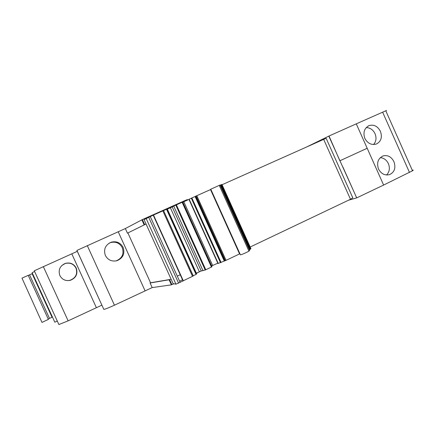 <?xml version="1.0" encoding="UTF-8"?>
<svg xmlns="http://www.w3.org/2000/svg" width="435" height="435" viewBox="0 0 435 435"><rect width="100%" height="100%" fill="white"/><g stroke="black" fill="none" stroke-linecap="round" stroke-linejoin="round"><path stroke-width="0.65" d="M187.632 200.035L187.431 199.583L185.484 200.339L142.365 219.588L144.692 224.667M348.468 200.236L356.705 197.887L328.816 136.117L306.952 146.829M385.84 110.914C386.949 110.359 386.933 110.321 385.785 110.794L356.281 123.85L367.183 148.264L340.067 160.694L367.183 148.264L383.616 185.06L412.51 170.781C413.571 170.107 413.489 169.922 412.271 170.237M48.41 319.464L28.21 275.35L21.984 278.139L41.977 322.406L48.377 319.393M28.259 275.447L29.564 274.871L49.492 318.398L52.434 317.028M32.527 273.539L29.564 274.871M34.621 271.538L32.125 272.653L54.799 322.188L57.268 321.025M101.861 305.163L68.132 320.851L58.883 324.537L34.278 270.787L77.31 251.343M142.365 219.588L125.345 228.549L76.892 250.435L103.84 309.405C105.286 309.144 108.821 307.746 114.448 305.201L152.179 287.589L150.086 282.984L150.543 282.772L171.145 279.286M141.864 219.805L144.175 224.9L144.676 224.677M125.345 228.549L127.444 233.165L144.175 224.9M127.444 233.165L146.051 223.992M111.072 242.241C116.417 240.892 120.43 242.605 123.116 247.384C125.084 253.692 123.007 258.134 116.89 260.728C111.735 261.772 107.885 260.005 105.341 255.437C103.416 249.391 105.324 244.992 111.072 242.241L110.359 242.632C115.65 241.289 119.625 242.98 122.278 247.7C124.22 253.926 122.159 258.319 116.107 260.886L115.748 260.978M70.209 280.358C76.033 278.041 78.044 273.952 76.25 268.08C73.836 263.784 70.182 262.223 65.293 263.398C59.894 265.899 58.078 269.934 59.851 275.507C62.096 279.58 65.549 281.195 70.209 280.358L70.03 280.276C67.523 280.869 65.179 280.499 63.004 279.172M58.883 324.537L34.278 270.787M48.209 319.024L49.492 318.398M364.834 138.401C362.882 132.441 364.307 128.173 369.097 125.584C373.91 124.29 377.678 126.204 380.402 131.326C382.485 137.308 381.114 141.554 376.275 144.061C371.425 145.29 367.613 143.403 364.834 138.401M378.488 168.981C381.12 173.793 384.779 175.686 389.472 174.663C394.567 172.216 396.051 167.877 393.925 161.657C391.342 156.741 387.732 154.822 383.094 155.909C378.048 158.432 376.514 162.788 378.488 168.981M152.179 287.589L171.395 284.86L169.09 279.787L169.585 279.553L171.885 284.626L173.967 283.75M150.086 282.984L169.09 279.787M109.223 243.105L110.359 242.632M61.634 265.676L65.168 263.512C70.002 262.349 73.618 263.887 76.005 268.139C77.778 273.941 75.788 277.992 70.03 280.276M356.705 197.887L383.616 185.06M366.221 127.585C370.125 127.711 373.067 129.744 375.035 133.681C376.677 137.868 376.193 141.484 373.589 144.518M386.552 174.995C389.504 171.917 390.124 168.138 388.406 163.652C386.606 159.988 383.898 157.987 380.282 157.649M171.395 284.86L171.885 284.626M200.622 271.233L196.413 273.267M182.809 279.689L179.584 281.184M180.509 274.615L177.279 276.105M185.484 200.339L185.734 200.905M329.023 136.014L339.855 160.781L329.023 136.014L356.281 123.85L367.183 148.264M150.543 282.772L127.906 232.959M173.13 283.647L175.958 284.169L183.314 280.803L153.495 215.037L163.555 210.551L193.26 275.904L192.509 276.356L162.831 210.866M173.168 283.734L144.067 219.615L153.495 215.037M220.871 184.875L221.959 184.44L250.93 248.657M250.375 248.994L250.951 248.7M249.962 249.353L250.408 249.065M220.099 185.114L220.866 184.859L249.994 249.429M249.657 249.668L250.016 249.472M219.664 185.196L220.061 185.033M249.26 250.777L249.614 250.527M219.245 185.337L248.94 251.142C245.443 253.039 242.6 254.274 240.419 254.85L210.774 189.192L219.686 185.185M248.94 251.142L249.288 250.783M218.239 263.469L189.181 199.225L188.926 199.355L217.951 263.518L225.325 260.685L196.093 196.022L210.872 189.415M225.325 260.685L239.924 253.757M224.764 260.886L195.554 196.277L196.093 196.022M224.237 260.978L195.092 196.517L195.554 196.277M221.067 262.49L191.878 197.947L195.092 196.517M220.491 262.729L191.313 198.208L191.878 197.947M189.181 199.225L191.313 198.208M182.858 202.193L188.959 199.42M211.682 265.877L217.81 263.208M211.948 266.47L182.803 202.074L182.521 202.134L211.812 266.867L211.948 266.47M196.37 273.169L201.236 270.989L205.206 270.015L211.437 267.079L182.129 202.302L182.521 202.134M211.437 267.079L211.812 266.867M205.777 269.776L176.387 204.863L182.129 202.302M205.206 270.015L175.822 205.124L176.387 204.863M203.009 270.728L173.75 206.119L175.822 205.124M201.236 270.989L172.222 206.919L173.75 206.119M199.35 271.75L170.368 207.772L172.222 206.919M166.605 209.452L167.007 209.273M167.35 209.121L170.368 207.772M195.63 273.523L196.027 273.332M196.636 273.767L167.296 208.996L166.926 209.094L196.424 274.202L196.636 273.767M193.124 275.806L196.038 274.42L166.518 209.273L166.926 209.094M196.038 274.42L196.424 274.202M163.571 210.589L166.518 209.273M183.298 280.749L192.509 276.356M250.19 247.015L350.485 199.279L352.796 197.827L326.141 138.281L222.089 184.728M323.662 139.369L350.485 199.279M143.925 218.865L144.224 219.528M118.206 231.735L145.127 290.933M87.283 245.606L114.448 305.201M76.93 250.413L103.84 309.405M96.396 307.741L71.786 253.812M68.132 320.851L43.321 266.59M32.136 273.718L52.042 317.207M382.621 112.165L409.476 172.434M356.684 197.892L342.878 166.975M175.958 284.169L146.095 218.354M239.56 253.926L210.507 189.584M226.059 260.364L196.821 195.69M212.623 265.432L183.82 201.764M183.314 280.803L153.484 215.026M180.177 282.489L150.216 216.445M178.6 283.19L148.639 217.157M385.785 110.794L412.51 170.781M116.89 260.728L116.107 260.886M369.097 125.584L368.276 125.965M382.626 156.089L383.094 155.909M221.35 184.663L250.429 249.108M220.474 184.989L249.717 249.793M220.202 185.076L249.527 250.06M220.061 185.022L249.636 250.571M182.472 202.15L211.774 266.9M166.877 209.115L196.381 274.235M163.555 210.551L193.205 275.986M153.191 215.135L183.07 281.015"/></g></svg>
